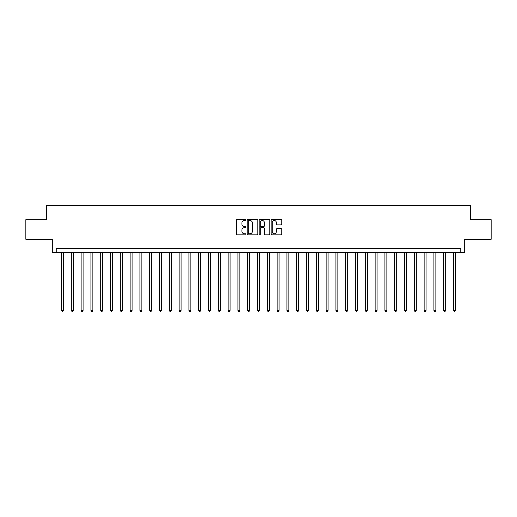 <?xml version="1.0" encoding="UTF-8"?>
<svg xmlns="http://www.w3.org/2000/svg" width="517" height="517" viewBox="0 0 517 517"><rect width="100%" height="100%" fill="white"/><g stroke="black" fill="none" stroke-linecap="round" stroke-linejoin="round"><path stroke-width="0.78" d="M245.956 219.983A0.536 0.536 0 0 0 245.42 219.447L237.238 219.447A0.769 0.769 0 0 0 236.469 220.216L236.469 234.065A0.769 0.769 0 0 0 237.238 234.834L245.42 234.834A0.536 0.536 0 0 0 245.956 234.298A0.536 0.536 0 0 0 245.42 233.762L244.36 233.762A2.462 2.462 0 0 1 241.898 231.293L241.898 230.143A2.462 2.462 0 0 1 244.36 227.68L245.42 227.68A0.536 0.536 0 0 0 245.956 227.137A0.536 0.536 0 0 0 245.42 226.601L244.36 226.601A2.462 2.462 0 0 1 241.898 224.139L241.898 222.982A2.462 2.462 0 0 1 244.36 220.52L245.42 220.52A0.536 0.536 0 0 0 245.956 219.983M280.99 224.869A0.769 0.769 0 0 0 281.759 224.1L281.759 220.216A0.769 0.769 0 0 0 280.99 219.447L271.91 219.447A0.769 0.769 0 0 0 271.141 220.216L271.141 234.065A0.769 0.769 0 0 0 271.91 234.834L280.99 234.834A0.769 0.769 0 0 0 281.759 234.065L281.759 229.374A0.769 0.769 0 0 0 280.99 228.604L277.106 228.604A0.769 0.769 0 0 0 276.337 229.374L276.337 231.7A2.062 2.062 0 0 1 274.275 233.762A2.062 2.062 0 0 1 272.22 231.7L272.22 222.581A2.062 2.062 0 0 1 274.275 220.52A2.062 2.062 0 0 1 276.337 222.581L276.337 224.1A0.769 0.769 0 0 0 277.106 224.869L280.99 224.869M460.77 252.619L464.693 252.619L464.693 239.293L491.15 239.293L491.15 219.693L470.573 219.693L470.573 205.579L46.427 205.579L46.427 219.693L25.85 219.693L25.85 239.293L52.307 239.293L52.307 252.619L460.77 252.619L460.77 248.703L56.23 248.703L56.23 252.619M257.828 220.216A0.769 0.769 0 0 0 257.059 219.447L247.979 219.447A0.769 0.769 0 0 0 247.21 220.216L247.21 234.065A0.769 0.769 0 0 0 247.979 234.834L257.059 234.834A0.769 0.769 0 0 0 257.828 234.065L257.828 220.216M259.941 219.447L269.021 219.447A0.769 0.769 0 0 1 269.79 220.216L269.79 234.065A0.769 0.769 0 0 1 269.021 234.834L265.137 234.834A0.769 0.769 0 0 1 264.368 234.065L264.368 228.449A0.769 0.769 0 0 0 263.599 227.68L261.02 227.68A0.769 0.769 0 0 0 260.251 228.449L260.251 234.298A0.536 0.536 0 0 1 259.715 234.834A0.536 0.536 0 0 1 259.172 234.298L259.172 220.216A0.769 0.769 0 0 1 259.941 219.447M248.826 220.52A0.536 0.536 0 0 0 248.283 221.063L248.283 233.219A0.536 0.536 0 0 0 248.826 233.762L249.937 233.762A2.462 2.462 0 0 0 252.399 231.293L252.399 222.982A2.462 2.462 0 0 0 249.937 220.52L248.826 220.52M264.368 222.62A2.062 2.062 0 0 0 262.306 220.559A2.062 2.062 0 0 0 260.251 222.62L260.251 225.832A0.769 0.769 0 0 0 261.02 226.601L263.599 226.601A0.769 0.769 0 0 0 264.368 225.832L264.368 222.62M61.523 252.619L61.523 310.4L63.481 310.4L63.481 252.619M63.481 310.4L62.893 311.421L62.111 311.421L61.523 310.4M71.32 252.619L71.32 310.4L73.285 310.4L73.285 252.619M73.285 310.4L72.697 311.421L71.908 311.421L71.32 310.4M81.124 252.619L81.124 310.4L83.082 310.4L83.082 252.619M83.082 310.4L82.494 311.421L81.712 311.421L81.124 310.4M90.921 252.619L90.921 310.4L92.879 310.4L92.879 252.619M92.879 310.4L92.291 311.421L91.509 311.421L90.921 310.4M100.725 252.619L100.725 310.4L102.683 310.4L102.683 252.619M102.683 310.4L102.095 311.421L101.306 311.421L100.725 310.4M110.522 252.619L110.522 310.4L112.48 310.4L112.48 252.619M112.48 310.4L111.892 311.421L111.11 311.421L110.522 310.4M120.319 252.619L120.319 310.4L122.283 310.4L122.283 252.619M122.283 310.4L121.695 311.421L120.907 311.421L120.319 310.4M130.122 252.619L130.122 310.4L132.081 310.4L132.081 252.619M132.081 310.4L131.492 311.421L130.711 311.421L130.122 310.4M139.92 252.619L139.92 310.4L141.884 310.4L141.884 252.619M141.884 310.4L141.296 311.421L140.508 311.421L139.92 310.4M149.723 252.619L149.723 310.4L151.681 310.4L151.681 252.619M151.681 310.4L151.093 311.421L150.311 311.421L149.723 310.4M159.52 252.619L159.52 310.4L161.478 310.4L161.478 252.619M161.478 310.4L160.89 311.421L160.108 311.421L159.52 310.4M169.324 252.619L169.324 310.4L171.282 310.4L171.282 252.619M171.282 310.4L170.694 311.421L169.906 311.421L169.324 310.4M179.121 252.619L179.121 310.4L181.079 310.4L181.079 252.619M181.079 310.4L180.491 311.421L179.709 311.421L179.121 310.4M188.918 252.619L188.918 310.4L190.883 310.4L190.883 252.619M190.883 310.4L190.295 311.421L189.506 311.421L188.918 310.4M198.722 252.619L198.722 310.4L200.68 310.4L200.68 252.619M200.68 310.4L200.092 311.421L199.31 311.421L198.722 310.4M208.519 252.619L208.519 310.4L210.484 310.4L210.484 252.619M210.484 310.4L209.896 311.421L209.107 311.421L208.519 310.4M218.323 252.619L218.323 310.4L220.281 310.4L220.281 252.619M220.281 310.4L219.693 311.421L218.911 311.421L218.323 310.4M228.12 252.619L228.12 310.4L230.078 310.4L230.078 252.619M230.078 310.4L229.49 311.421L228.708 311.421L228.12 310.4M237.923 252.619L237.923 310.4L239.882 310.4L239.882 252.619M239.882 310.4L239.293 311.421L238.505 311.421L237.923 310.4M247.721 252.619L247.721 310.4L249.679 310.4L249.679 252.619M249.679 310.4L249.091 311.421L248.309 311.421L247.721 310.4M257.518 252.619L257.518 310.4L259.482 310.4L259.482 252.619M259.482 310.4L258.894 311.421L258.106 311.421L257.518 310.4M267.321 252.619L267.321 310.4L269.279 310.4L269.279 252.619M269.279 310.4L268.691 311.421L267.909 311.421L267.321 310.4M277.118 252.619L277.118 310.4L279.077 310.4L279.077 252.619M279.077 310.4L278.495 311.421L277.707 311.421L277.118 310.4M286.922 252.619L286.922 310.4L288.88 310.4L288.88 252.619M288.88 310.4L288.292 311.421L287.51 311.421L286.922 310.4M296.719 252.619L296.719 310.4L298.677 310.4L298.677 252.619M298.677 310.4L298.089 311.421L297.307 311.421L296.719 310.4M306.516 252.619L306.516 310.4L308.481 310.4L308.481 252.619M308.481 310.4L307.893 311.421L307.104 311.421L306.516 310.4M316.32 252.619L316.32 310.4L318.278 310.4L318.278 252.619M318.278 310.4L317.69 311.421L316.908 311.421L316.32 310.4M326.117 252.619L326.117 310.4L328.082 310.4L328.082 252.619M328.082 310.4L327.494 311.421L326.705 311.421L326.117 310.4M335.921 252.619L335.921 310.4L337.879 310.4L337.879 252.619M337.879 310.4L337.291 311.421L336.509 311.421L335.921 310.4M345.718 252.619L345.718 310.4L347.676 310.4L347.676 252.619M347.676 310.4L347.094 311.421L346.306 311.421L345.718 310.4M355.522 252.619L355.522 310.4L357.48 310.4L357.48 252.619M357.48 310.4L356.892 311.421L356.11 311.421L355.522 310.4M365.319 252.619L365.319 310.4L367.277 310.4L367.277 252.619M367.277 310.4L366.689 311.421L365.907 311.421L365.319 310.4M375.116 252.619L375.116 310.4L377.08 310.4L377.08 252.619M377.08 310.4L376.492 311.421L375.704 311.421L375.116 310.4M384.919 252.619L384.919 310.4L386.878 310.4L386.878 252.619M386.878 310.4L386.289 311.421L385.508 311.421L384.919 310.4M394.717 252.619L394.717 310.4L396.681 310.4L396.681 252.619M396.681 310.4L396.093 311.421L395.305 311.421L394.717 310.4M404.52 252.619L404.52 310.4L406.478 310.4L406.478 252.619M406.478 310.4L405.89 311.421L405.108 311.421L404.52 310.4M414.317 252.619L414.317 310.4L416.275 310.4L416.275 252.619M416.275 310.4L415.694 311.421L414.905 311.421L414.317 310.4M424.121 252.619L424.121 310.4L426.079 310.4L426.079 252.619M426.079 310.4L425.491 311.421L424.709 311.421L424.121 310.4M433.918 252.619L433.918 310.4L435.876 310.4L435.876 252.619M435.876 310.4L435.288 311.421L434.506 311.421L433.918 310.4M443.715 252.619L443.715 310.4L445.68 310.4L445.68 252.619M445.68 310.4L445.092 311.421L444.303 311.421L443.715 310.4M453.519 252.619L453.519 310.4L455.477 310.4L455.477 252.619M455.477 310.4L454.889 311.421L454.107 311.421L453.519 310.4"/></g></svg>
